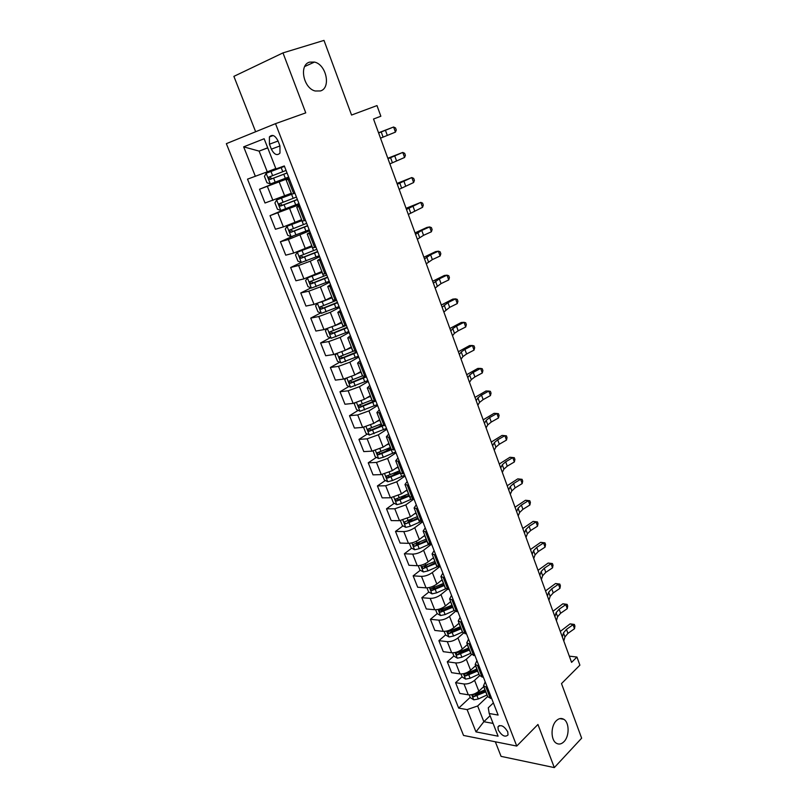 <?xml version="1.0" encoding="UTF-8"?>
<svg xmlns="http://www.w3.org/2000/svg" width="808" height="808" viewBox="0 0 808 808"><rect width="100%" height="100%" fill="white"/><g stroke="black" fill="none" stroke-linecap="round" stroke-linejoin="round"><path stroke-width="1.21" d="M556.227 720.807C558.752 718.352 561.277 717.847 563.802 719.302C569.418 722.403 569.559 736.199 564.024 741.633C561.479 744.198 558.894 744.713 556.298 743.198C550.682 740.037 550.652 726.089 556.227 720.807M309.646 62.125L314.484 62.075C326.412 64.529 331.219 88.022 320.443 90.95L315.241 91.001C303.374 88.415 298.758 64.761 309.646 62.125M507.747 731.816C504.101 725.948 500.839 724.301 497.97 726.857L498.263 730.018C501.889 735.876 505.151 737.512 508.03 734.947L507.747 731.816M495.334 741.784L501.061 756.359L554.318 767.6L581.649 738.179L561.499 683.598L579.891 665.166L576.952 657.045L569.307 656.146M226.351 143.662L463.539 735.442L516.746 746.057L275.518 123.654L226.351 143.662M275.518 123.654L305.757 112.868L282.982 52.894L233.886 76.366L255.641 131.744M282.982 52.894L323.998 40.4L351.561 115.049L376.993 105.585L380.851 116.231L373.528 119.028L571.579 662.368L576.952 657.045M269.438 144.208L271.367 149.157C274.255 154.651 277.124 155.954 279.982 153.096L279.942 145.884L278.002 140.885C275.124 135.391 272.256 134.067 269.407 136.906L269.438 144.208L278.053 141.016M267.701 147.803L259.105 151.106L267.276 171.841L247.521 179.154L458.671 708.111L470.216 697.344M255.368 176.336L243.662 146.854L264.145 138.744L275.972 168.943L284.315 165.943L498.122 715.07L489.204 713.494L498.092 736.189L475.973 731.886L467.115 709.606L458.671 708.111M554.318 767.6L537.946 724.473L516.746 746.057M267.731 147.894L259.105 151.106L243.662 146.854M489.204 713.494L488.264 707.798L493.385 702.899M487.416 687.578L483.517 685.81L485.204 681.881M479.063 666.125L475.185 664.459L476.922 660.621M470.62 644.42L466.761 642.865L468.549 639.118M462.075 622.473L458.237 621.019L460.085 617.383M453.419 600.263L449.612 598.93L451.521 595.385M444.673 577.801L440.895 576.579L442.865 573.135M435.825 555.076L432.068 553.965L434.098 550.632M425.19 527.887L423.139 531.088L426.876 532.078M417.817 508.798L414.11 507.939L416.261 504.818M408.646 485.255L404.97 484.507L407.181 481.507M399.364 461.419L395.718 460.802L398.001 457.924M389.971 437.3L386.355 436.815L388.709 434.048M380.467 412.878L376.881 412.534L379.305 409.898M369.741 385.466L367.297 387.961L370.842 388.163M361.105 363.146L357.58 363.075L360.146 360.691M351.238 337.815L347.753 337.896L350.389 335.643M341.249 312.171L337.805 312.393L340.522 310.282M331.139 286.204L327.735 286.577L330.522 284.608M320.907 259.903L317.534 260.439L320.402 258.611M310.535 233.27L307.202 233.966L310.151 232.29M300.031 206.303L296.748 207.161L299.768 205.626M289.395 178.982L286.153 180.012L289.264 178.639M490.072 715.706L483.851 721.716L493.092 723.413M275.801 168.508L267.276 171.841M289.062 178.134L259.54 189.234L288.81 177.477M291.324 193.263L265.014 203.01L259.54 189.234M299.394 204.656L270.034 215.645L291.668 206.454M301.626 219.665L283.386 226.907L275.447 229.25L270.034 215.645M309.585 230.846L288.365 239.501L280.406 241.733L292.93 236.118M311.797 245.753L293.728 253.056L285.739 255.177L280.406 241.733M319.665 256.722L310.262 261.186L298.637 265.489L290.638 267.499L301.273 262.479L319.271 255.712M321.857 271.508L303.929 278.881L295.91 280.78L290.638 267.499M329.614 282.275L320.342 286.901L308.787 291.173L300.758 292.951L310.999 287.88M331.785 296.96L325.533 300.152L314.019 304.394L305.959 306.07L300.758 292.951M339.441 307.525L330.3 312.302L318.806 316.534L310.747 318.099L320.625 312.969M341.592 322.099L335.431 325.392L323.978 329.593L315.888 331.058L310.747 318.099M349.157 332.472L340.138 337.401L328.715 341.582L320.614 342.946L330.159 337.764M351.278 346.935L345.208 350.329L333.815 354.5L325.695 355.742L320.614 342.946M358.752 357.116L349.854 362.196L338.491 366.337L330.361 367.489L339.592 362.257M360.853 371.468L354.864 374.973L343.531 379.093L335.391 380.134L330.361 367.489M368.236 381.467L359.459 386.689L348.157 390.799L339.996 391.739L348.935 386.466M370.316 395.718L364.408 399.314L353.136 403.394L344.966 404.242L339.996 391.739M377.599 405.525L368.943 410.888L357.712 414.959L349.521 415.706L358.186 410.383M379.669 419.675L373.831 423.362L362.63 427.412L354.429 428.058L349.521 415.706M386.86 429.311L378.326 434.805L367.145 438.835L358.934 439.39L367.347 434.027M388.911 443.35L383.154 447.137L372.013 451.147L363.782 451.601L358.934 439.39M396.011 452.803L387.587 458.449L376.467 462.439L368.236 462.802L376.407 457.389M398.041 466.751L392.365 470.63L381.275 474.599L373.023 474.862L368.236 462.802M405.05 476.033L396.748 481.8L385.689 485.76L377.427 485.941L385.365 480.487M407.06 489.88L401.465 493.839L390.436 497.779L382.164 497.859L377.427 485.941M413.989 498.99L405.798 504.889L394.799 508.808L386.507 508.808L394.243 503.313M415.989 512.747L410.454 516.787L399.495 520.685L391.193 520.594L386.507 508.808M422.826 521.685L414.736 527.705C411.141 530.119 407.495 531.411 403.798 531.583L395.496 531.411L403.02 525.877M424.806 535.34L419.352 539.471C415.777 541.905 412.141 543.188 408.444 543.33L400.122 543.067L395.496 531.411M431.563 544.127L423.584 550.268C420.029 552.722 416.403 553.995 412.696 554.106L404.374 553.763L411.706 548.188M433.522 557.682L428.139 561.893C424.604 564.368 420.988 565.64 417.292 565.721L408.949 565.287L404.374 553.763M439.481 566.873L432.32 572.559C428.816 575.054 425.2 576.326 421.503 576.367L413.151 575.851L420.311 570.246M442.138 579.77L436.825 584.053C433.341 586.568 429.745 587.83 426.038 587.85L417.675 587.244L413.151 575.851M447.369 589.365L440.966 594.607C437.492 597.142 433.906 598.395 430.199 598.385L421.826 597.698L428.816 592.052M450.662 601.606L445.42 605.97C441.966 608.525 438.391 609.777 434.684 609.727L426.301 608.959L421.826 597.698M455.348 611.474L449.511 616.403C446.077 618.968 442.511 620.221 438.794 620.14L430.411 619.302L437.229 613.625M459.085 623.2L453.914 627.634C450.5 630.23 446.945 631.472 443.228 631.361L434.835 630.442L430.411 619.302M463.398 633.22L457.954 637.946C454.561 640.562 451.016 641.794 447.299 641.653L438.896 640.663L445.561 634.947L449.026 636.977L453.551 636.027L462.509 631.987M467.418 644.552L462.307 649.056C458.944 651.682 455.399 652.915 451.682 652.753L443.269 651.672L438.896 640.663M471.478 654.631L466.307 659.257C462.954 661.904 459.419 663.126 455.712 662.934L447.289 661.782L453.874 655.975M475.659 665.671L470.62 670.246C467.287 672.902 463.762 674.125 460.045 673.902L451.611 672.67L447.289 661.782M479.588 675.71L474.569 680.326C471.256 683.013 467.741 684.225 464.024 683.972L455.591 682.669L462.085 676.771M483.8 686.548L478.831 691.194C475.538 693.89 472.024 695.102 468.307 694.819L459.863 693.446L455.591 682.669M487.679 696.486L477.659 705.98L483.851 721.716L475.973 731.886M441.107 610.394L442.097 609.565M432.775 588.86L434.633 587.355M424.392 567.044L427.321 564.741M416.019 544.915L420.109 541.815M407.868 522.322L413.009 518.544M400.162 499.112L406.081 494.9M392.668 475.478L399.384 470.862M385.355 451.46L390.688 447.925M378.296 427.038L381.699 424.867M371.579 402.162L373.144 401.202M294.94 193.233L291.678 194.173L286.153 180.012M305.515 220.372L302.202 221.139L296.748 207.161M315.938 247.167L312.595 247.773L307.202 233.966M326.24 273.619L322.857 274.074L317.534 260.439M336.411 299.748L332.987 300.041L327.735 286.577M346.46 325.543L342.996 325.695L337.805 312.393M356.379 351.026L352.884 351.026L347.753 337.896M366.186 376.195L362.651 376.053L357.58 363.075M375.861 401.051L372.296 400.778L367.297 387.961M385.426 425.614L381.82 425.2L376.881 412.534M394.87 449.874L391.234 449.329L386.355 436.815M404.202 473.852L400.546 473.165L395.718 460.802M413.423 497.536L409.737 496.728L404.97 484.507M422.534 520.938L418.817 520.009L414.11 507.939M431.543 544.067L427.796 543.016L423.139 531.088M440.441 566.923L436.674 565.751L432.068 553.965M449.238 589.517L445.44 588.234L440.895 576.579M457.934 611.848L454.106 610.454L449.612 598.93M466.529 633.916L462.681 632.411L458.237 621.019M475.023 655.742L471.155 654.126L466.761 642.865M483.426 677.316L479.528 675.589L475.185 664.459M467.115 709.606L477.659 705.98M491.729 698.637L487.81 696.819L483.517 685.81M378.609 132.997L393.597 127.008L378.528 132.775M380.497 138.178L395.445 132.118L393.597 127.008L395.526 127.967L396.263 130.007L395.445 132.118M284.466 166.317L266.206 173.276L264.438 176.346L266.963 182.749L270.417 183.972L288.648 177.063M266.206 173.276L284.477 166.357M286.072 170.438L268.589 177.215L270.003 179.487L287.072 173.003M287.042 172.942L272.346 178.558C270.821 178.568 270.306 177.831 270.801 176.336L268.589 177.215M388.012 158.782L402.768 152.429L387.82 158.247M389.88 163.893L404.586 157.469L402.768 152.429L404.656 153.318L405.384 155.338L404.586 157.469M397.304 184.254L411.827 177.548L397.001 183.426M399.142 189.314L413.625 182.537L411.827 177.548L413.676 178.376L414.393 180.366L413.625 182.537M406.474 209.434L420.776 202.384L406.071 208.312M408.303 214.433L422.554 207.313L420.776 202.384L422.594 203.131L423.311 205.101L422.554 207.313M291.668 194.152L276.71 199.919L274.922 202.889L277.417 209.201L280.871 210.484L298.98 203.606M276.71 199.919L292.041 194.132M296.435 197.061L279.063 203.838L280.477 206.08L297.425 199.596M297.374 199.465L282.79 205.101C281.295 205.121 280.77 204.394 281.234 202.929L279.063 203.838M301.929 220.453L287.082 226.23L285.274 229.098L287.739 235.34L291.193 236.663L309.191 229.826M287.082 226.23L301.99 220.614M306.666 223.351L289.405 230.149L290.829 232.33L307.646 225.856M307.575 225.664L293.102 231.32L291.355 230.28M312.151 246.642L297.334 252.217L312.06 246.42M297.283 252.288L295.496 254.985L297.93 261.146L301.303 262.489L297.334 252.217M316.786 249.319L299.616 256.116L301.041 258.267L317.746 251.793M317.645 251.541L303.283 257.217L301.576 256.257M415.544 234.32L421.766 230.431L429.624 226.927L426.917 227.442L415.029 232.906M417.352 239.259L423.544 235.32L431.381 231.795L429.624 226.927L431.411 227.614L432.118 229.553L431.381 231.795M307.787 277.73L305.596 280.558L308 286.648L311.464 288.072L329.23 281.285M307.454 277.891L322.18 272.357M314.585 275.033L322.069 272.074M326.775 274.973L309.706 281.78L311.131 283.891L327.725 277.417M327.604 277.104L313.342 282.8L311.666 281.911M424.513 258.903L430.593 254.773L438.37 251.187L435.643 251.611L423.897 257.217M426.291 263.792L432.351 259.61L440.108 256.005L438.37 251.187L440.128 251.803L440.825 253.732L440.108 256.005M433.371 283.214L439.32 278.831L447.016 275.164L444.279 275.498L432.654 281.255M435.128 288.042L441.057 283.608L448.733 279.932L447.016 275.164L448.743 275.73L449.43 277.629L448.733 279.932M442.127 307.242L447.945 302.616L455.571 298.879L452.813 299.122L441.32 305.01M443.865 312.009L449.662 307.343L457.267 303.586L455.571 298.879L457.257 299.374L457.934 301.253L457.267 303.586M450.783 330.987L452.763 328.614L456.48 326.129L464.024 322.321L461.247 322.483L449.874 328.502M452.5 335.704L454.46 333.3L458.176 330.805L465.701 326.977L464.024 322.321L465.681 322.756L466.347 324.614L465.701 326.977M459.348 354.47L461.247 351.945L464.913 349.379L472.377 345.501L469.589 345.571L458.348 351.722M461.045 359.136L462.934 356.581L466.59 353.995L474.033 350.106L472.377 345.501L474.013 345.875L474.67 347.713L474.033 350.106M317.271 303.505L315.575 305.818L317.948 311.837L321.412 313.312L339.067 306.555M320.756 302.263L332.098 297.758M327.058 299.364L331.957 297.415M336.633 300.313L319.675 307.121L321.099 309.191L337.582 302.727M337.431 302.354L323.281 308.07L321.645 307.252M326.897 328.856L325.432 330.775L327.775 336.724L331.25 338.239L348.783 331.512M334.936 325.654L341.885 322.846M338.512 323.745L341.723 322.442M345.582 325.705L330.007 331.805L329.523 332.159L330.957 334.199L347.319 327.735M347.147 327.301L333.098 333.037L331.492 332.27M336.401 353.904L335.169 355.439L337.491 361.307L340.956 362.873L358.388 356.176M345.905 349.935L351.561 347.632M349.389 347.995L351.379 347.177M353.268 351.278L339.754 356.54L339.249 356.894L340.683 358.893L356.934 352.44M356.742 351.945L342.804 357.702L341.229 356.995M345.774 378.639L344.794 379.8L347.087 385.608L350.551 387.214L367.872 380.538M356.419 374.054L361.115 372.135M359.853 372.054L360.913 371.619M362.56 375.831L349.379 380.972L348.864 381.336L350.298 383.305L366.438 376.851M366.226 376.306L352.389 382.073L350.844 381.416M355.015 403.071L354.308 403.879L356.57 409.616L360.035 411.262L377.245 404.616M366.62 397.97L370.559 396.334M371.983 399.99L358.893 405.111L358.358 405.475L359.802 407.414L375.609 401.081M373.75 401.243L361.863 406.151L360.358 405.545M467.802 377.679L469.64 375.023L473.246 372.367L480.639 368.418L477.841 368.408L466.711 374.69M469.488 382.295L471.306 379.609L474.902 376.932L482.285 372.973L480.639 368.418L482.245 368.741L482.901 370.559L482.285 372.973M364.145 427.2L363.701 427.674L365.943 433.341L369.408 435.027L386.517 428.412M376.558 421.645L379.891 420.251M381.305 423.857L368.286 428.977L367.751 429.341L369.185 431.25L383.123 425.735M382.053 425.462L371.215 429.957L369.751 429.381M476.175 400.627L477.942 397.839L481.497 395.102L488.81 391.082L485.992 390.991L474.993 397.395M477.831 405.192L479.599 402.374L483.134 399.617L490.436 395.587L488.81 391.082L490.385 391.345L491.032 393.142L490.436 395.587M373.155 451.016L375.205 456.793L378.669 458.52L383.305 457.267L395.668 451.935M386.274 445.077L389.113 443.885M390.506 447.45L377.033 452.924L378.467 454.803L391.516 449.642M391.123 449.026L380.467 453.47L379.033 452.945M484.446 423.321L486.153 420.402L489.648 417.574L496.89 413.504L494.062 413.332L483.174 419.847M486.083 427.836L487.779 424.877L491.264 422.049L498.496 417.958L496.89 413.504L498.445 413.706L499.081 415.484L498.496 417.958M382.204 474.518L384.356 479.962L387.82 481.74L392.446 480.528L404.717 475.175M395.809 468.276L398.233 467.246M399.606 470.771L386.204 476.225L387.638 478.073L400.475 472.993M400.192 472.266L389.618 476.72L388.214 476.235M492.627 445.764L494.274 442.713L497.708 439.805L504.889 435.674L502.041 435.421L491.274 442.057M494.244 450.218L495.88 447.137L499.314 444.228L506.475 440.077L504.889 435.674L506.404 435.815L507.04 437.582L506.475 440.077M391.365 497.718L393.405 502.869L396.869 504.687L401.475 503.515L413.666 498.152M405.172 491.224L407.242 490.335M408.596 493.819L395.264 499.263L396.698 501.081L409.454 496.021M409.151 495.243L398.647 499.697L397.284 499.243M500.707 467.953L502.303 464.772L505.687 461.792L512.797 457.601L509.939 457.267L499.283 464.024M502.324 472.367L503.889 469.155L507.272 466.166L514.363 461.954L512.797 457.601L514.282 457.692L514.908 459.429L514.363 461.954M509.939 457.267L514.282 457.692M400.425 520.645L402.344 525.523L405.808 527.361L410.403 526.23L422.352 520.938M414.383 513.918L416.14 513.151M417.494 516.605L404.222 522.029L405.656 523.826L418.342 518.776M418.019 517.958L405.656 523.826M508.707 489.901L510.242 486.598L513.575 483.548L520.615 479.285L517.746 478.881L507.202 485.749M510.303 494.264L511.817 490.931L515.14 487.86L522.17 483.588L520.615 479.285L522.079 479.326L522.695 481.053L522.17 483.588M517.746 478.881L522.079 479.326M409.373 543.309L411.191 547.905L414.645 549.783L419.231 548.693L429.876 544.006M423.442 536.371L424.947 535.714M426.281 539.118L413.08 544.531L414.514 546.309L427.119 541.269M426.776 540.4L414.514 546.309M516.625 511.605L518.09 508.181L521.372 505.05L528.351 500.738L525.463 500.263L515.029 507.232M518.191 515.918L519.655 512.474L522.928 509.333L529.886 505L528.351 500.738L529.785 500.728L530.401 502.435L529.886 505M525.463 500.263L529.785 500.728M524.453 533.078L525.856 529.533L529.089 526.331L535.997 521.958L533.108 521.413L522.776 528.493M526.008 537.34L527.402 533.775L530.624 530.563L537.522 526.18L535.997 521.958L537.411 521.897L538.017 523.584L537.522 526.18M533.108 521.413L537.411 521.897M532.189 554.308L533.543 550.652L536.724 547.39L543.572 542.956L540.663 542.34L530.442 549.521M533.724 558.53L535.068 554.854L538.249 551.571L545.067 547.127L543.572 542.956L544.956 542.845L545.552 544.511L545.067 547.127M540.663 542.34L544.956 542.845M539.845 575.316L541.148 571.549L544.279 568.206L551.056 563.721L548.147 563.045L538.027 570.327M541.37 579.487L542.653 575.7L545.784 572.347L552.541 567.852L551.056 563.721L552.42 563.57L553.015 565.216L552.541 567.852M548.147 563.045L552.42 563.57M547.42 596.092L548.672 592.224L551.753 588.81L558.469 584.275L555.54 583.528L545.531 590.911M548.925 600.223L550.157 596.334L553.238 592.91L559.944 588.365L558.469 584.275L559.803 584.073L560.388 585.709L559.944 588.365M555.54 583.528L559.803 584.073M554.914 616.655L556.106 612.676L559.146 609.202L565.802 604.616L562.863 603.798L552.955 611.272M556.409 620.736L557.591 616.736L560.621 613.252L567.256 608.656L565.802 604.616L567.115 604.364L567.691 605.98L567.256 608.656M562.863 603.798L567.115 604.364M562.328 636.997L563.469 632.906L566.469 629.371L573.054 624.736L570.115 623.857L560.298 631.432M563.802 641.037L564.933 636.936L567.923 633.381L574.498 628.735L573.054 624.736L574.347 624.443L574.922 626.038L574.498 628.735M570.115 623.857L574.347 624.443M418.221 565.711L419.928 570.034L423.392 571.953L427.957 570.903L437.694 566.6M432.371 558.58L433.654 558.015M434.967 561.388L421.847 566.782L423.271 568.529L435.795 563.509M435.441 562.6L423.271 568.529M426.967 587.86L428.573 591.921L432.028 593.87L436.583 592.85L445.824 588.749M441.178 580.548L442.259 580.073M443.552 583.396L430.502 588.78L431.926 590.507L444.37 585.497M444.006 584.548L433.775 589.012L431.926 590.507M435.613 609.757L437.118 613.555L440.572 615.545L445.117 614.555L454.147 610.525M449.864 602.273L450.763 601.869M452.046 605.162L439.067 610.525L440.481 612.232L452.854 607.242M452.47 606.242L442.309 610.707L440.481 612.232M458.429 623.766L459.176 623.433M444.168 631.401L445.572 634.957M460.449 626.685L447.531 632.028L448.945 633.714L461.247 628.735M460.843 627.695L450.753 632.159L448.945 633.714M452.621 652.813L453.924 656.116L457.379 658.166L461.893 657.247L470.791 653.207M466.893 645.016L467.489 644.744M468.751 647.965L455.904 653.288L457.318 654.955L469.539 649.996M469.125 648.915L459.096 653.379L457.318 654.955M460.984 673.973L462.186 677.033L465.64 679.114L470.135 678.235L478.982 674.195M476.962 669.004L464.176 674.316L465.59 675.963L477.74 671.014M477.306 669.903L467.347 674.367L465.59 675.963M469.246 694.91L470.367 697.728L473.811 699.839L478.296 698.991L487.083 694.951M485.083 689.82L472.367 695.112L473.771 696.738L485.861 691.81M485.406 690.648L475.508 695.112L473.771 696.738M284.709 196.001L279.245 182.083M295.102 222.533L289.719 208.777M305.374 248.723L300.051 235.138M315.514 274.599L310.262 261.186M325.533 300.152L320.342 286.901M335.431 325.392L330.3 312.302M345.208 350.329L340.138 337.401M354.864 374.973L349.854 362.196M364.408 399.314L359.459 386.689M373.831 423.362L368.943 410.888M383.154 447.137L378.326 434.805M392.365 470.63L387.587 458.449M401.465 493.839L396.748 481.8M410.454 516.787L405.798 504.889M419.352 539.471L414.736 527.705M428.139 561.893L423.584 550.268M436.825 584.053L432.32 572.559M445.42 605.97L440.966 594.607M453.914 627.634L449.511 616.403M462.307 649.056L457.954 637.946M470.62 670.246L466.307 659.257M478.831 691.194L474.569 680.326M272.922 200.424L267.428 186.527M293.678 193.647L288.123 179.416M304.232 220.746L298.758 206.697M283.386 226.907L277.962 213.181M314.666 247.501L309.252 233.633M293.728 253.056L288.365 239.501M324.957 273.922L319.614 260.226M303.929 278.881L298.637 265.489M335.128 300.01L329.856 286.486M314.019 304.394L308.787 291.173M345.168 325.776L339.956 312.423M323.978 329.593L318.806 316.534M355.076 351.228L349.935 338.037M333.815 354.5L328.715 341.582M364.873 376.366L359.792 363.327M343.531 379.093L338.491 366.337M374.548 401.192L369.539 388.315M353.136 403.394L348.157 390.799M384.113 425.715L379.154 412.999M362.63 427.412L357.712 414.959M393.557 449.945L388.658 437.391M372.013 451.147L367.145 438.835M402.879 473.892L398.041 461.479M381.275 474.599L376.467 462.439M412.1 497.546L407.323 485.285M390.436 497.779L385.689 485.76M421.21 520.928L416.484 508.808M399.495 520.685L394.799 508.808M430.209 544.026L425.543 532.048M408.444 543.33L403.798 531.583M439.108 566.852L434.492 555.015M417.292 565.721L412.696 554.106M447.905 589.416L443.339 577.72M426.038 587.85L421.503 576.367M456.591 611.727L452.086 600.162M434.684 609.727L430.199 598.385M465.186 633.775L460.732 622.342M443.228 631.361L438.794 620.14M473.68 655.571L469.276 644.269M451.682 652.753L447.299 641.653M482.073 677.114L477.72 665.944M460.045 673.902L455.712 662.934M490.375 698.425L486.073 687.376M468.307 694.819L464.024 683.972M279.962 145.935L271.367 149.157M381.184 131.876L383.053 137.027M385.406 130.189L387.264 135.31M266.155 173.346L270.337 183.941M283.77 174.265L285.355 178.336M281.174 167.62L282.77 171.7M273.609 178.144L275.215 182.204M271.003 171.488L272.599 175.568M272.346 178.558L270.003 179.487M390.496 157.489L392.355 162.58M394.658 155.692L396.496 160.762M399.707 182.8L401.536 187.83M403.798 180.901L405.616 185.901M408.808 207.818L410.615 212.787M412.837 205.808L414.635 210.757M276.659 199.99L280.79 210.454M294.152 200.869L295.718 204.889M291.587 194.304L293.163 198.334M284.073 204.757L285.648 208.767M281.487 198.182L283.073 202.212M282.79 205.101L280.477 206.08M287.042 226.301L291.112 236.633M304.404 227.149L305.949 231.108M301.879 220.665L303.424 224.634M294.405 231.037L295.96 235.007M291.85 224.553L293.415 228.533M293.102 231.32L290.829 232.33M314.534 253.096L316.059 257.015M312.029 246.692L313.565 250.621M304.606 257.005L306.141 260.913M302.081 250.591L303.626 254.52M303.283 257.217L301.041 258.267M417.807 232.542L419.594 237.451M421.766 230.431L423.544 235.32M307.404 277.962L311.383 288.042M324.533 278.73L326.048 282.598M322.069 272.407L323.584 276.286M314.676 282.638L316.201 286.517M312.191 276.316L313.716 280.194M313.342 282.8L311.131 283.891M426.695 256.974L428.462 261.832M430.593 254.773L432.351 259.61M435.482 281.123L437.229 285.921M439.32 278.831L441.057 283.608M444.168 305.01L445.895 309.747M447.945 302.616L449.662 307.343M452.763 328.614L454.46 333.3M456.48 326.129L458.176 330.805M461.247 351.945L462.934 356.581M464.913 349.379L466.59 353.995M317.453 303.444L321.332 313.272M334.421 304.05L335.906 307.878M331.977 297.799L333.472 301.636M324.634 307.969L326.139 311.797M322.18 301.717L323.685 305.555M323.281 308.07L321.099 309.191M327.412 328.704L331.159 338.209M344.178 329.068L345.652 332.846M341.774 322.897L343.249 326.685M334.472 332.997L335.946 336.774M332.098 326.967L333.532 330.603M333.098 333.037L330.957 334.199M337.249 353.651L340.865 362.832M353.823 353.783L355.278 357.52M351.44 347.682L352.904 351.43M344.178 357.722L345.652 361.449M341.905 351.935L343.259 355.358M342.804 357.702L340.683 358.893M346.965 378.306L350.47 387.173M363.358 378.205L364.792 381.891M361.004 372.175L362.449 375.871M353.783 382.144L355.227 385.83M351.601 376.599L352.864 379.81M352.389 382.073L350.298 383.305M356.57 402.667L359.944 411.221M372.771 402.334L374.195 405.98M370.448 396.375L371.872 400.031M363.267 406.283L364.701 409.929M361.176 400.97L362.358 403.98M361.863 406.151L359.802 407.414M469.64 375.023L471.306 379.609M473.246 372.367L474.902 376.932M366.064 426.735L369.317 434.987M382.073 426.18L383.487 429.785M379.78 420.291L381.194 423.907M372.639 430.139L374.054 433.734M370.64 425.048L371.741 427.856M371.215 429.957L369.185 431.25M477.942 397.839L479.599 402.374M481.497 395.102L483.134 399.617M375.437 450.511L378.578 458.479M391.274 449.753L392.668 453.308M389.001 443.935L390.395 447.501M381.901 453.712L383.305 457.267M379.992 448.844L381.022 451.46M380.467 453.47L378.467 454.803M486.153 420.402L487.779 424.877M489.648 417.574L491.264 422.049M384.709 474.013L387.729 481.689M400.364 473.044L401.738 476.558M398.122 467.287L399.495 470.822M391.062 477.003L392.446 480.528M389.234 472.367L390.183 474.781M389.618 476.72L387.638 478.073M494.274 442.713L495.88 447.137M497.708 439.805L499.314 444.228M393.86 497.243L396.779 504.636M409.353 496.061L410.706 499.536M407.131 490.375L408.495 493.87M400.111 500.031L401.475 503.515M398.364 495.607L399.243 497.839M398.647 499.697L396.698 501.081M502.303 464.772L503.889 469.155M505.687 461.792L507.272 466.166M402.919 520.2L405.717 527.321M418.231 518.817L419.574 522.261M416.039 513.201L417.382 516.645M409.05 522.796L410.403 526.23M407.394 518.574L408.202 520.625M510.242 486.598L511.817 490.931M513.575 483.548L515.14 487.86M411.868 542.895L414.565 549.743M427.008 541.32L428.331 544.713M424.836 535.765L426.169 539.168M417.898 545.299L419.231 548.693M416.322 541.279L417.049 543.148M518.09 508.181L519.655 512.474M521.372 505.05L522.928 509.333M525.856 529.533L527.402 533.775M529.089 526.331L530.624 530.563M533.543 550.652L535.068 554.854M536.724 547.39L538.249 551.571M541.148 571.549L542.653 575.7M544.279 568.206L545.784 572.347M548.672 592.224L550.157 596.334M551.753 588.81L553.238 592.91M556.106 612.676L557.591 616.736M559.146 609.202L560.621 613.252M563.469 632.906L564.933 636.936M566.469 629.371L567.923 633.381M420.705 565.327L423.301 571.913M435.684 563.56L436.997 566.913M433.543 558.065L434.856 561.439M426.634 567.539L427.957 570.903M425.139 563.731L425.806 565.418M429.452 587.507L431.947 593.83M444.269 585.548L445.561 588.87M442.148 580.114L443.451 583.447M435.28 589.537L436.583 592.85M433.856 585.911L434.451 587.436M438.098 609.424L440.491 615.494M452.753 607.283L454.035 610.565M450.652 601.92L451.945 605.212M443.824 611.272L445.117 614.555M442.481 607.848L443.006 609.202M446.642 631.099L448.935 636.926M461.136 628.786L462.408 632.028M459.065 623.473L460.338 626.735M452.268 632.775L453.551 636.027M450.995 629.543L451.47 630.725M455.086 652.531L457.288 658.116M469.438 650.046L470.69 653.248M467.388 644.794L468.64 648.016M460.631 654.036L461.893 657.247M459.429 650.985L459.833 652.005M463.449 673.731L465.549 679.063M477.639 671.064L478.881 674.236M475.609 665.873L476.861 669.054M468.892 675.064L470.135 678.235M467.761 672.185L468.095 673.054M471.71 694.688L473.72 699.789M485.749 691.85L486.982 694.991M483.75 686.719L484.982 689.87M477.063 695.85L478.296 698.991M476.003 693.153L476.276 693.87M563.802 719.302L559.813 718.625M314.484 62.075L304.727 66.498M499.294 725.564L497.97 726.857M273.195 135.522L269.407 136.906M291.082 229.401L289.405 230.149M300.889 255.52L299.616 256.116M310.757 281.265L309.706 281.78M320.584 306.656L319.675 307.121M330.331 331.724L329.523 332.159M339.986 356.479L339.249 356.894M349.541 380.932L348.864 381.336M358.994 405.091L358.358 405.475M368.347 428.957L367.751 429.341M377.599 452.551L377.033 452.924M386.739 475.861L386.204 476.225M395.779 498.9L395.264 499.263"/></g></svg>
